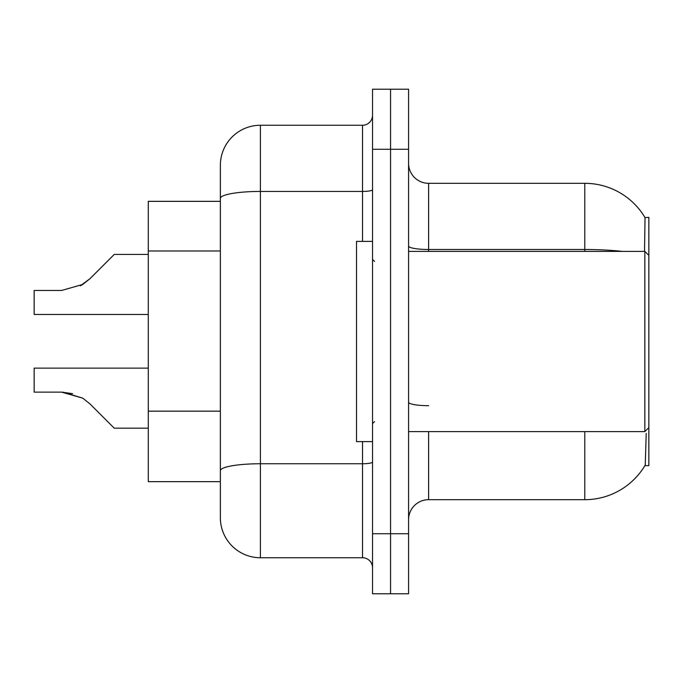 <?xml version="1.0" encoding="UTF-8"?>
<svg xmlns="http://www.w3.org/2000/svg" width="683" height="683" viewBox="0 0 683 683"><rect width="100%" height="100%" fill="white"/><g stroke="black" fill="none" stroke-linecap="round" stroke-linejoin="round"><path stroke-width="1.02" d="M644.88 465.644L645.23 465.046A70.076 70.076 0 0 1 584.776 499.683A70.076 70.076 0 0 0 644.88 465.644L648.85 465.644L648.85 217.356L645.025 217.604A70.076 70.076 0 0 0 584.776 183.317A70.076 70.076 0 0 1 644.88 217.356A70.076 70.076 0 0 0 584.776 183.317L428.6 183.317A20.02 20.02 0 0 1 408.579 163.297A20.02 20.02 0 0 0 428.6 183.317L428.6 251.395M148.279 481.66L220.361 481.66L148.279 481.66L148.279 201.34L220.361 201.34L220.361 187.321L220.361 236.958M408.579 519.703A20.02 20.02 0 0 1 428.6 499.683L584.776 499.683L584.776 431.605M645.23 465.046L646.229 433.415M390.556 533.722L390.556 593.783L408.579 593.783L408.579 533.722L390.556 533.722L390.556 593.783L372.534 593.783L372.534 533.722L390.556 533.722L390.556 149.278L390.556 533.722M372.534 533.722L372.534 89.217L390.556 89.217L390.556 149.278L390.556 89.217L408.579 89.217L408.579 533.722M644.539 251.395L645.025 217.604A70.076 70.076 0 0 0 584.776 183.317L584.776 249.5L428.6 249.5A20.02 3.475 0 0 1 408.579 246.025M260.411 125.254L260.411 557.746A40.049 40.049 0 0 1 220.361 517.697L220.361 165.303A40.049 40.049 0 0 1 260.411 125.254L362.528 125.254A10.014 10.014 0 0 0 372.534 115.239M260.411 557.746L362.528 557.746L362.528 441.611M372.534 567.761A10.014 10.014 0 0 0 362.528 557.746M63.118 392.153L82.754 398.163L63.118 392.153L82.754 398.163L63.118 392.153L82.754 398.163L63.118 392.153L82.754 398.163L89.925 403.858L114.24 428.173L148.279 428.173M148.279 368.128L34.15 368.128L34.15 392.127L61.615 392.127L34.15 392.127L61.615 392.127L34.15 392.127L61.615 392.127L34.15 392.127L61.615 392.127L82.754 398.163L89.925 403.858M148.279 254.426L114.24 254.426L89.925 278.741L80.295 285.844L82.754 284.435L61.615 290.471L34.15 290.471L34.15 314.47L148.279 314.47M89.925 278.741L82.754 284.435L89.925 278.741L82.754 284.435L61.615 290.471L82.754 284.435L61.615 290.471L82.754 284.435L61.615 290.471L82.754 284.435L89.925 278.741L80.295 285.844M372.534 241.389L356.517 241.389L356.517 441.611L372.534 441.611M648.85 255.399L644.846 251.395L644.846 431.605L408.579 431.605M34.15 392.127L61.615 392.127L72.603 393.664M220.361 250.977L148.279 250.977M220.361 411.157L148.279 411.157M428.6 431.605L428.6 499.683M622.324 251.395A70.076 12.166 180 0 0 584.776 249.5L584.776 251.395M408.579 149.278L372.534 149.278M428.6 405.685A20.02 3.475 -0 0 1 408.579 402.202M372.534 462.007A10.014 1.742 0 0 1 362.528 463.748L260.411 463.748A40.049 6.958 180 0 0 220.361 470.698M220.361 198.394A40.049 6.958 180 0 1 260.411 191.436L362.528 191.436L362.528 125.254M362.528 241.389L362.528 191.436A10.014 1.742 0 0 0 372.534 189.695M374.54 261.41L372.534 259.403M648.85 427.601L644.846 431.605M408.579 251.395L644.846 251.395M374.54 421.59L372.534 423.597"/></g></svg>
